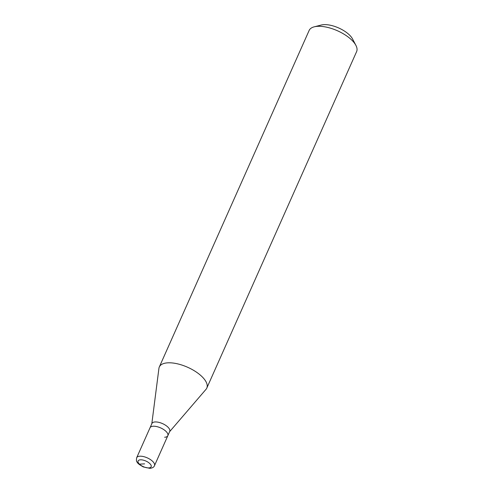 <?xml version="1.0" encoding="UTF-8"?>
<svg xmlns="http://www.w3.org/2000/svg" width="493" height="493" viewBox="0 0 493 493"><rect width="100%" height="100%" fill="white"/><g stroke="black" fill="none" stroke-linecap="round" stroke-linejoin="round"><path stroke-width="0.74" d="M167.823 435.707L154.482 465.682A9.743 4.209 24 0 0 150.229 459.458A9.743 4.209 24 0 0 139.858 456.204A9.743 4.209 24 0 0 136.672 457.75L151.924 423.499A9.743 4.209 -156 0 1 155.11 421.953A9.743 4.209 -156 0 1 165.482 425.2A9.743 4.209 -156 0 1 169.734 431.424L167.823 435.707A9.743 4.209 -156 0 0 163.577 429.483A9.743 4.209 -156 0 0 153.206 426.235A9.743 4.209 -156 0 0 150.02 427.776A9.743 4.209 24 0 1 153.206 426.235A9.743 4.209 24 0 1 163.577 429.483A9.743 4.209 24 0 1 167.823 435.707A9.743 4.209 24 0 1 164.644 437.254M151.813 423.746L158.931 368.357A25.987 11.228 24 0 1 159.325 366.952A25.987 11.228 24 0 1 167.811 362.83A25.987 11.228 24 0 1 195.474 371.5A25.987 11.228 24 0 1 206.801 388.09A25.987 11.228 24 0 1 206.019 389.322L169.623 431.671M206.801 388.09L356.624 51.592A25.987 11.228 -156 0 0 355.909 45.381A25.987 11.228 -156 0 0 317.634 26.332A25.987 11.228 -156 0 0 314.232 26.825A25.987 11.228 -156 0 0 309.142 30.449L159.325 366.952M355.909 45.381L352.538 38.941A19.492 8.424 -156 0 0 323.827 24.65A19.492 8.424 -156 0 0 321.282 25.026L314.232 26.825M144.622 463.858L139.464 464.147M148.818 467.894A7.148 3.087 24 0 1 139.464 464.147A7.148 3.087 24 0 1 140.431 459.815A7.148 3.087 24 0 1 149.786 463.562A7.148 3.087 24 0 1 148.818 467.894M136.672 457.75C136.253 460.302 136.419 461.756 137.171 462.12C137.424 463.21 139.47 464.813 143.321 466.933L149.921 468.35C152.448 468.036 153.97 467.142 154.482 465.682"/></g></svg>
